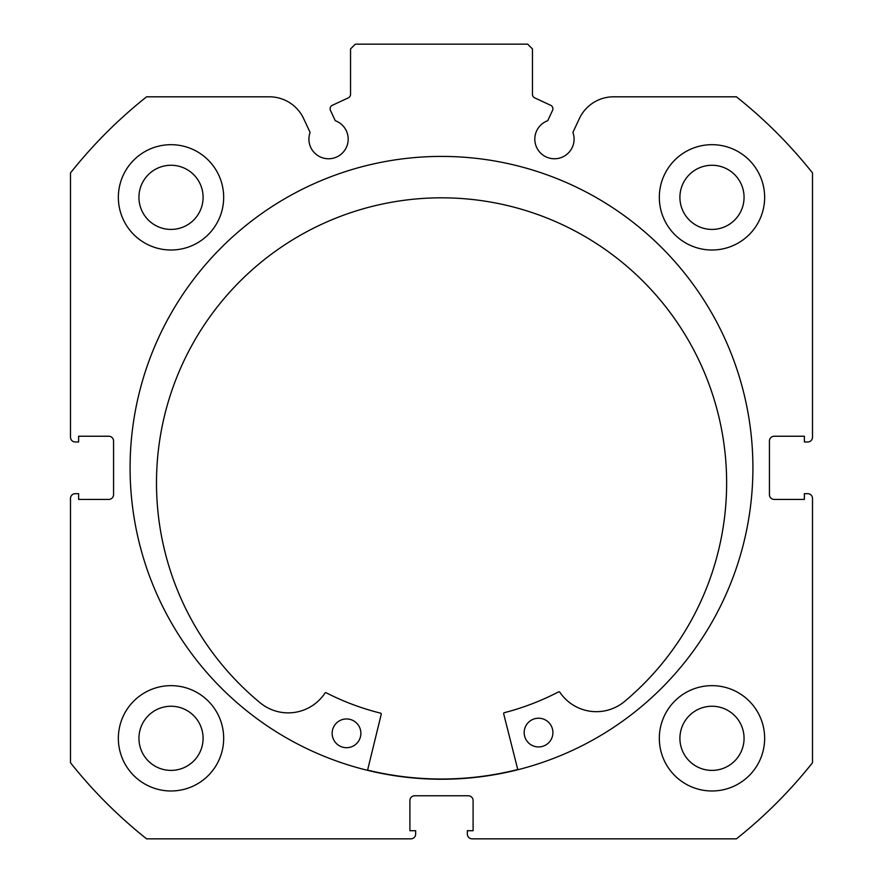 <?xml version="1.0" encoding="UTF-8"?>
<svg xmlns="http://www.w3.org/2000/svg" width="883" height="883" viewBox="0 0 883 883"><rect width="100%" height="100%" fill="white"/><g stroke="black" fill="none" stroke-linecap="round" stroke-linejoin="round"><path stroke-width="1.32" d="M517.824 769.755L503.685 713.817A0.96 0.96 0 0 1 504.37 712.658A252.77 252.77 0 0 0 558.553 691.875A0.96 0.96 0 0 1 559.789 692.184A44.073 44.073 0 0 0 623.365 702.438L623.387 702.46A285.077 285.077 0 0 0 440.451 197.825A285.077 285.077 0 0 0 261.445 703.861L261.467 703.839A44.073 44.073 0 0 0 324.966 693.1A0.96 0.96 0 0 1 326.202 692.769A252.77 252.77 0 0 0 380.54 713.144A0.96 0.96 0 0 1 381.235 714.292L367.538 770.34M552.913 732.526A14.36 14.36 0 0 1 538.597 746.941A14.36 14.36 0 0 1 524.182 732.636A14.36 14.36 0 0 1 538.487 718.221A14.36 14.36 0 0 1 552.913 732.526M360.882 733.276A14.36 14.36 0 0 1 346.577 747.691A14.36 14.36 0 0 1 332.151 733.387A14.36 14.36 0 0 1 346.467 718.961A14.36 14.36 0 0 1 360.882 733.276M517.758 769.523A311.18 311.18 0 0 1 367.593 770.108M330.11 108.775A3.83 3.83 0 0 0 330.463 110.397L335.264 120.695A19.625 19.625 0 0 1 328.542 158.763A19.625 19.625 0 0 1 310.099 132.428L303.686 118.664A37.848 37.848 0 0 0 269.381 96.81L146.589 96.81A473.95 473.95 0 0 0 70.485 172.925L70.485 437.195A4.79 4.79 0 0 0 75.265 441.975L78.62 441.975L78.62 436.235L108.775 436.235A4.79 4.79 0 0 1 113.565 441.025L113.565 494.635A4.79 4.79 0 0 1 108.775 499.425L78.62 499.425L78.62 493.685L75.265 493.685A4.79 4.79 0 0 0 70.485 498.465L70.485 762.735A473.95 473.95 0 0 0 146.589 838.85L410.86 838.85A4.79 4.79 0 0 0 415.65 834.06L415.65 830.715L409.9 830.715L409.9 800.55A4.79 4.79 0 0 1 414.69 795.76L468.31 795.76A4.79 4.79 0 0 1 473.1 800.55L473.1 830.715L467.35 830.715L467.35 834.06A4.79 4.79 0 0 0 472.14 838.85L736.411 838.85A473.95 473.95 0 0 0 812.515 762.735L812.515 498.465A4.79 4.79 0 0 0 807.735 493.685L804.38 493.685L804.38 499.425L774.225 499.425A4.79 4.79 0 0 1 769.435 494.635L769.435 441.025A4.79 4.79 0 0 1 774.225 436.235L804.38 436.235L804.38 441.975L807.735 441.975A4.79 4.79 0 0 0 812.515 437.195L812.515 172.925A473.95 473.95 0 0 0 736.411 96.81L613.619 96.81A37.848 37.848 0 0 0 579.314 118.664L572.901 132.428A19.625 19.625 0 0 1 554.458 158.763A19.625 19.625 0 0 1 547.736 120.695L552.537 110.397A3.83 3.83 0 0 0 550.683 105.309L534.668 97.847A3.83 3.83 0 0 1 532.46 94.371L532.46 48.94L527.67 44.15L355.33 44.15L350.54 48.94L350.54 94.371A3.83 3.83 0 0 1 348.332 97.847L332.317 105.309A3.83 3.83 0 0 0 330.11 108.775M752.912 467.835A311.412 311.412 0 0 0 441.5 156.412A311.412 311.412 0 0 0 130.088 467.835A311.412 311.412 0 0 0 441.5 779.248A311.412 311.412 0 0 0 752.912 467.835M659.325 738.32A52.66 52.66 0 0 0 711.985 790.98A52.66 52.66 0 0 0 764.645 738.32A52.66 52.66 0 0 0 711.985 685.65A52.66 52.66 0 0 0 659.325 738.32M118.355 738.32A52.66 52.66 0 0 0 171.015 790.98A52.66 52.66 0 0 0 223.675 738.32A52.66 52.66 0 0 0 171.015 685.65A52.66 52.66 0 0 0 118.355 738.32M659.325 197.351A52.66 52.66 0 0 0 711.985 250.01A52.66 52.66 0 0 0 764.645 197.351A52.66 52.66 0 0 0 711.985 144.68A52.66 52.66 0 0 0 659.325 197.351M118.355 197.351A52.66 52.66 0 0 0 171.015 250.01A52.66 52.66 0 0 0 223.675 197.351A52.66 52.66 0 0 0 171.015 144.68A52.66 52.66 0 0 0 118.355 197.351M203.09 197.351A32.075 32.075 0 0 1 171.015 229.425A32.075 32.075 0 0 1 138.94 197.351A32.075 32.075 0 0 1 171.015 165.264A32.075 32.075 0 0 1 203.09 197.351M744.06 197.351A32.075 32.075 0 0 1 711.985 229.425A32.075 32.075 0 0 1 679.91 197.351A32.075 32.075 0 0 1 711.985 165.264A32.075 32.075 0 0 1 744.06 197.351M203.09 738.32A32.075 32.075 0 0 1 171.015 770.395A32.075 32.075 0 0 1 138.94 738.32A32.075 32.075 0 0 1 171.015 706.245A32.075 32.075 0 0 1 203.09 738.32M744.06 738.32A32.075 32.075 0 0 1 711.985 770.395A32.075 32.075 0 0 1 679.91 738.32A32.075 32.075 0 0 1 711.985 706.245A32.075 32.075 0 0 1 744.06 738.32"/></g></svg>
